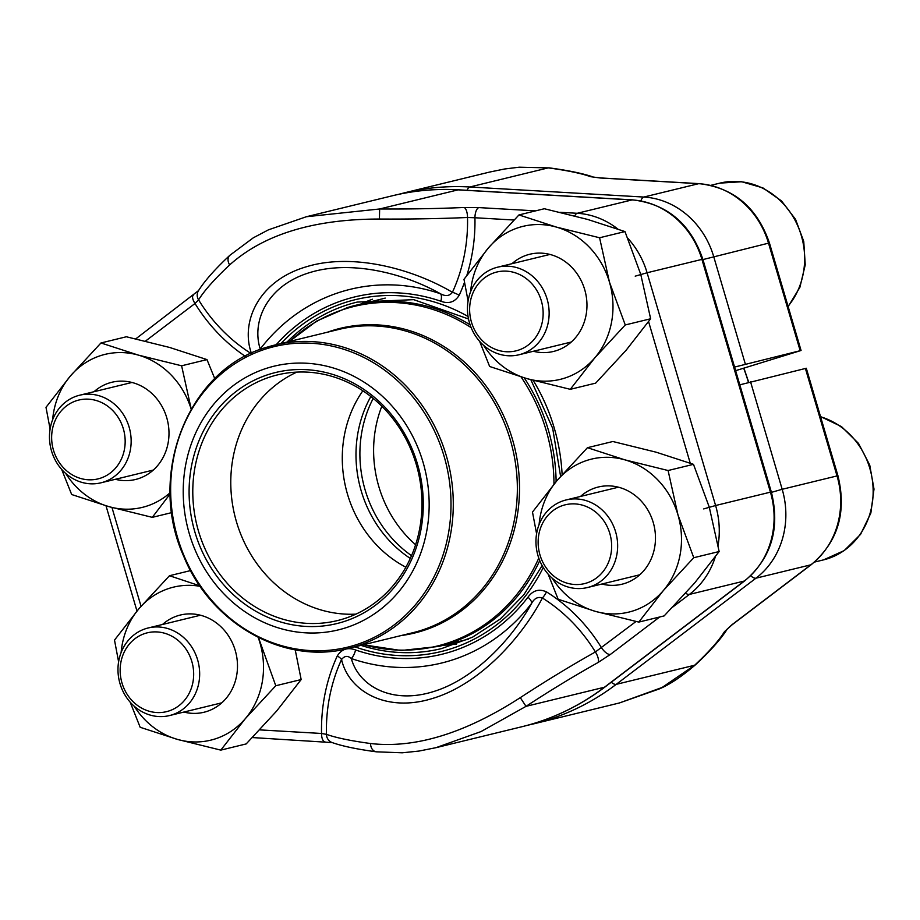 <?xml version="1.0" encoding="UTF-8"?>
<svg xmlns="http://www.w3.org/2000/svg" width="920" height="920" viewBox="0 0 920 920"><rect width="100%" height="100%" fill="white"/><g stroke="black" fill="none" stroke-linecap="round" stroke-linejoin="round"><path stroke-width="1.38" d="M619.482 702.938L662.17 687.435L694.646 665.24A213.003 33.822 146.9 0 0 724.442 631.73A9.269 8.671 31.6 0 0 727.225 629.084L732.423 624.542A9.269 3.749 52.8 0 1 731.825 624.83L810.819 564.822A81.512 73.393 -103.7 0 0 837.027 475.928L837.936 475.755L806.299 368.253L739.806 384.836M732.423 624.542L811.417 564.535A9.269 3.749 52.8 0 1 810.819 564.822L755.975 578.185L616.216 684.353L694.646 665.24A9.269 6.808 46.8 0 0 696.06 664.263M734.585 367.068L801.067 350.485L735.644 370.668M593.515 177.134A9.269 8.763 -70 0 0 590.513 176.674A213.003 24.621 0.2 0 0 548.262 167.877A9.269 6.934 -82.2 0 1 549.481 167.9C568.905 170.522 583.625 173.604 593.63 177.169L600.817 177.951A9.269 3.887 93.3 0 0 600.311 177.997L698.648 183.689L643.804 197.052A81.512 73.393 76.3 0 1 713.678 256.53L745.315 364.021M381.834 406.237A115.793 104.248 -103.7 0 0 415.598 544.743M373.209 398.44A115.793 104.248 -103.7 0 0 411.527 555.645M180.837 704.11A40.572 36.524 -103.7 0 0 169.13 634.869A40.572 36.524 -103.7 0 0 120.773 677.73A40.572 36.524 -103.7 0 0 180.837 704.11M185.403 707.192A45.08 40.583 76.3 0 1 169.498 715.564A45.08 40.583 76.3 0 1 122.716 690.793A45.08 40.583 76.3 0 1 132.238 636.352A45.08 40.583 76.3 0 1 148.143 627.981A45.08 40.583 76.3 0 1 194.925 652.751A45.08 40.583 76.3 0 1 185.403 707.192M530.311 343.321A40.572 36.524 -103.7 0 0 518.604 274.079A40.572 36.524 -103.7 0 0 470.258 316.94A40.572 36.524 -103.7 0 0 530.311 343.321M534.876 346.391A45.08 40.583 76.3 0 1 518.972 354.775A45.08 40.583 76.3 0 1 472.19 330.004A45.08 40.583 76.3 0 1 481.712 275.563A45.08 40.583 76.3 0 1 497.616 267.191A45.08 40.583 76.3 0 1 544.41 291.962A45.08 40.583 76.3 0 1 534.876 346.391M598.817 576.081A40.572 36.524 -103.7 0 0 587.109 506.839A40.572 36.524 -103.7 0 0 538.764 549.7A40.572 36.524 -103.7 0 0 598.817 576.081M603.382 579.151A45.08 40.583 76.3 0 1 587.477 587.535A45.08 40.583 76.3 0 1 540.695 562.764A45.08 40.583 76.3 0 1 550.217 508.323A45.08 40.583 76.3 0 1 566.122 499.951A45.08 40.583 76.3 0 1 612.915 524.722A45.08 40.583 76.3 0 1 603.382 579.151M112.332 471.35A40.572 36.524 -103.7 0 0 100.625 402.109A40.572 36.524 -103.7 0 0 52.267 444.969A40.572 36.524 -103.7 0 0 112.332 471.35M116.897 474.421A45.08 40.583 76.3 0 1 100.993 482.804A45.08 40.583 76.3 0 1 54.211 458.034A45.08 40.583 76.3 0 1 63.733 403.592A45.08 40.583 76.3 0 1 79.637 395.221A45.08 40.583 76.3 0 1 126.419 419.991A45.08 40.583 76.3 0 1 116.897 474.421M214.762 378.649L206.988 359.605L169.648 347.461L126.362 336.766L100.97 342.964L70.507 375.866L46 407.33L50.094 429.042M61.663 469.407L71.668 494.523L109.008 506.667L152.294 517.351L170.2 493.822M206.988 359.605L181.608 365.792L138.31 355.097L100.97 342.964M191.463 410.113L181.608 365.792M171.741 512.612L152.294 517.351M94.012 391.713A50.025 45.034 76.3 0 1 163.116 408.503A50.025 45.034 76.3 0 1 137.781 478.86A50.025 45.034 76.3 0 1 115.368 479.297M191.164 409.101A78.74 70.886 -103.7 0 0 138.31 355.097A78.74 70.886 -103.7 0 0 70.507 375.866A78.74 70.886 -103.7 0 0 52.624 419.738M65.722 473.455A78.74 70.886 -103.7 0 0 109.008 506.667A78.74 70.886 -103.7 0 0 170.177 492.671M479.642 341.377L489.647 366.493L526.987 378.637L570.285 389.321L595.665 383.134L626.129 350.232L650.635 318.768L640.78 274.447L624.979 231.575L587.627 219.431L544.341 208.736L518.949 214.935L488.497 247.836L463.979 279.3L468.084 301.012M624.979 231.575L599.587 237.762L556.301 227.067L518.949 214.935M650.635 318.768L625.255 324.955L609.442 282.083L599.587 237.762M570.285 389.321L594.792 357.868L625.255 324.955M511.991 263.683A50.025 45.034 76.3 0 1 581.095 280.473A50.025 45.034 76.3 0 1 555.76 350.83A50.025 45.034 76.3 0 1 533.347 351.267M483.701 345.425A78.74 70.886 -103.7 0 0 526.987 378.637A78.74 70.886 -103.7 0 0 594.792 357.868A78.74 70.886 -103.7 0 0 609.442 282.083A78.74 70.886 -103.7 0 0 556.301 227.067A78.74 70.886 -103.7 0 0 488.497 247.836A78.74 70.886 -103.7 0 0 470.603 291.709M190.566 570.584L169.475 575.724L139.012 608.626L114.505 640.09L118.599 661.802M130.168 702.167L140.173 727.283L177.514 739.427L220.8 750.122L245.318 718.658L275.77 685.745L258.462 637.56M199.824 585.822L169.475 575.724M220.8 750.122L246.192 743.923L276.655 711.022L301.162 679.558L275.77 685.745M301.162 679.558L295.216 649.831M162.518 624.473A50.025 45.034 76.3 0 1 231.621 641.274A50.025 45.034 76.3 0 1 206.287 711.62A50.025 45.034 76.3 0 1 183.873 712.057M200.169 586.339A78.74 70.886 -103.7 0 0 139.012 608.626A78.74 70.886 -103.7 0 0 121.129 652.498M134.228 706.226A78.74 70.886 -103.7 0 0 177.514 739.427A78.74 70.886 -103.7 0 0 245.318 718.658A78.74 70.886 -103.7 0 0 259.969 642.873A78.74 70.886 -103.7 0 0 258.163 637.422M548.147 574.137L558.153 599.254L595.493 611.397L638.79 622.092L664.171 615.894L694.634 582.992L719.141 551.528L709.285 507.207L693.484 464.335L656.144 452.191L612.846 441.508L587.454 447.695L557.002 480.596L532.484 512.06L536.59 533.772M693.484 464.335L668.092 470.522L624.806 459.827L587.454 447.695M719.141 551.528L693.76 557.716L677.948 514.843L668.092 470.522M638.79 622.092L663.297 590.629L693.76 557.716M580.509 496.443A50.025 45.034 76.3 0 1 649.601 513.233A50.025 45.034 76.3 0 1 624.266 583.591A50.025 45.034 76.3 0 1 601.852 584.028M552.207 578.197A78.74 70.886 -103.7 0 0 595.493 611.397A78.74 70.886 -103.7 0 0 663.297 590.629A78.74 70.886 -103.7 0 0 677.948 514.843A78.74 70.886 -103.7 0 0 624.806 459.827A78.74 70.886 -103.7 0 0 557.002 480.596A78.74 70.886 -103.7 0 0 539.108 524.469M344.494 628.199A135.712 122.176 76.3 0 1 185.84 463.967A135.712 122.176 76.3 0 1 388.24 401.971A135.712 122.176 76.3 0 1 344.494 628.199M342.666 621.977A129.225 116.345 76.3 0 1 191.59 465.6A129.225 116.345 76.3 0 1 384.318 406.559A129.225 116.345 76.3 0 1 342.666 621.977M343.056 619.033A126.442 113.838 76.3 0 1 337.306 620.609A126.442 113.838 76.3 0 1 196.765 524.722A126.442 113.838 76.3 0 1 277.426 374.911A126.442 113.838 76.3 0 1 417.151 467.59A126.442 113.838 76.3 0 1 343.056 619.033M355.867 614.146A126.442 113.838 76.3 0 1 234.761 515.453A126.442 113.838 76.3 0 1 296.861 372.105M405.846 567.203A115.793 104.248 76.3 0 1 362.848 390.781M410.297 558.417A115.793 104.248 76.3 0 1 370.841 396.543M456.515 644.081A178.319 160.54 76.3 0 1 443.716 645.207M360.571 304.117A178.319 160.54 76.3 0 1 372.45 299.218M559.935 212.29L577.219 213.29L632.051 199.927L458.079 189.853A273.263 246.031 -103.7 0 0 392.276 195.799L306.394 216.729L379.638 208.978A213.003 24.621 0.2 0 0 464.071 207.494A9.269 3.473 87.5 0 1 467.521 217.499A222.261 25.691 -179.8 0 1 379.419 219.04C313.709 219.086 263.787 234.381 229.666 264.914A222.261 35.294 146.9 0 0 198.582 299.874A163.012 146.763 -103.7 0 0 250.976 353.441M251.585 353.832C240.005 321.988 258.692 280.887 305.808 266.938C352.601 252.321 413.011 268.996 452.421 292.307C449.569 296.044 445.602 296.539 440.542 293.802C404.754 273.619 351.463 259.658 309.844 272.561C268.042 285.005 251.148 320.643 260.222 349.025A9.269 3.266 -142.6 0 1 260.992 349.255M636.03 621.483L595.389 651.958A163.012 146.763 -103.7 0 0 542.397 598C521.617 637.732 479.435 684.549 432.503 698.464C385.664 713.092 348.622 690.713 341.55 659.525A163.012 146.763 -103.7 0 0 326.45 734.332A222.261 25.691 0.2 0 0 370.53 743.521C415.023 748.65 464.933 733.355 520.283 697.647A222.261 35.294 -33.1 0 1 595.389 651.958A9.269 3.565 60.7 0 1 598 662.549L610.397 654.419A9.269 3.749 -127.2 0 1 601.484 647.714A169.797 152.869 -103.7 0 0 546.491 591.87A9.269 2.967 -58 0 1 542.397 598C537.981 596.505 534.393 598.276 531.634 603.324A192.361 173.178 76.3 0 1 351.325 658.547C358.662 685.653 391.287 704.651 432.894 691.759C474.547 679.351 512.233 638.653 531.634 603.324A9.269 3.266 -142.6 0 0 527.988 597.172C532.922 590.364 539.085 588.593 546.491 591.87M520.283 697.647L526.021 706.341L481.01 731.584L436.011 747.661M245.272 356.293A169.797 152.869 76.3 0 1 195.005 303.497L198.582 299.874A9.269 8.671 31.6 0 1 198.352 290.881M259.969 349.646L260.222 349.025A192.361 173.178 76.3 0 1 440.542 293.802A9.269 3.496 -71.1 0 1 440.887 301.242C448.695 304.152 454.802 302.162 459.195 295.274A9.269 2.656 -155.3 0 0 452.421 292.307A163.012 146.763 -103.7 0 0 467.521 217.499L474.938 217.752A169.797 152.869 76.3 0 1 466.877 275.264M145.429 341.147L195.005 303.497A9.269 3.749 -127.2 0 1 193.28 295.193M229.678 255.449A9.269 6.808 46.8 0 0 229.666 264.914M392.276 195.799C414 190.52 436.091 188.519 458.574 189.808A9.269 3.887 93.3 0 0 458.079 189.853L379.638 208.978L379.419 219.04M464.071 207.494L478.894 207.598A9.269 3.887 93.3 0 0 474.938 217.752L513.981 220.018M259.704 729.882L321.54 733.47A9.269 3.887 93.3 0 0 324.886 741.75M337.284 655.948A9.269 2.656 -155.3 0 1 341.55 659.525C344.528 655.753 347.783 655.431 351.325 658.547A9.269 3.496 -71.1 0 0 355.591 649.98C347.783 647.07 341.676 649.06 337.284 655.948A169.797 152.869 -103.7 0 0 321.54 733.47L326.45 734.332A9.269 8.763 110 0 0 331.982 742.497M370.53 743.521A9.269 6.934 97.8 0 0 376.257 751.812L402.235 752.801L418.956 751.065L435.953 747.684M750.547 381.788L782.184 489.291L837.027 475.928L805.391 368.425M750.72 575.77A9.269 3.749 52.8 0 0 755.975 578.185A81.512 73.393 76.3 0 0 782.184 489.291L770.293 492.683M731.825 624.83L724.442 631.73M611.271 682.226A9.269 3.749 52.8 0 0 616.216 684.353A273.263 246.031 76.3 0 1 533.462 723.913L619.344 702.983M800.158 350.658L768.522 243.156L702.938 259.578M769.431 242.983L768.522 243.156A81.512 73.393 -103.7 0 0 698.648 183.689A9.269 3.887 93.3 0 1 699.143 183.643C733.757 187.737 757.194 207.517 769.431 242.983L801.067 350.485M548.262 167.877L469.832 186.99L643.804 197.052A9.269 3.887 -86.7 0 0 640.872 200.859M590.513 176.674L600.311 177.997M489.923 171.994L404.029 192.935A273.263 246.031 76.3 0 1 469.832 186.99A9.269 3.887 -86.7 0 0 467.072 190.302M748.443 382.341A156.089 140.53 -103.7 0 0 743.659 368.207M788.049 306.256A74.106 66.723 -103.7 0 0 794.443 219.132A74.106 66.723 -103.7 0 0 719.946 183.114L710.861 185.322M814.476 562.085L823.549 559.877A74.106 66.723 -103.7 0 0 873.137 489.762A74.106 66.723 -103.7 0 0 820.582 416.783M347.518 307.544A175.536 158.044 76.3 0 1 355.499 305.348A175.536 158.044 76.3 0 1 470.108 324.841M524.216 377.844A175.536 158.044 76.3 0 1 556.128 481.631M539.741 560.602A175.536 158.044 76.3 0 1 446.625 644.253A175.536 158.044 76.3 0 1 438.644 646.438L468.36 639.193M327.313 332.247A156.814 141.174 76.3 0 1 511.451 436.046A156.814 141.174 76.3 0 1 421.682 631.074A156.814 141.174 76.3 0 1 401.235 635.536M363.653 644.702A174.811 157.389 -103.7 0 0 444.9 643.919A174.811 157.389 -103.7 0 0 538.775 558.083M553.978 484.184A174.811 157.389 -103.7 0 0 521.042 376.912M471.155 327.647A174.811 157.389 -103.7 0 0 346.207 308.603A174.811 157.389 -103.7 0 0 289.731 341.4M419.968 630.752A156.089 140.53 -103.7 0 0 511.428 443.819A156.089 140.53 -103.7 0 0 338.94 329.406L274.885 345.023A156.089 140.53 76.3 0 1 447.361 459.436A156.089 140.53 76.3 0 1 355.902 646.369A156.089 140.53 76.3 0 1 348.806 648.312L412.873 632.695A156.089 140.53 -103.7 0 0 419.968 630.752M267.789 346.966A156.089 140.53 76.3 0 1 274.885 345.023L267.755 346.978C188.634 368.345 146.303 474.191 183.747 556.324C211.048 624.22 284.717 665.379 348.806 648.312M267.156 348.553A154.698 139.276 -103.7 0 0 177.617 537.717A154.698 139.276 -103.7 0 0 354.499 645.276A154.698 139.276 -103.7 0 0 444.038 456.113A154.698 139.276 -103.7 0 0 267.156 348.553M468.51 318.987L413.712 299.655L357.19 302.082A178.319 160.54 -103.7 0 0 287.029 342.056M360.962 645.357A178.319 160.54 -103.7 0 0 441.646 648.565L472.477 637.203L500.25 619.045L523.802 594.837L542.144 565.604M478.894 207.598L535.578 210.875M627.854 238.326A81.512 73.393 76.3 0 1 647.094 272.757L701.925 259.394A81.512 73.393 -103.7 0 0 632.051 199.927A9.269 3.887 93.3 0 1 632.557 199.87C667.172 203.964 690.598 223.744 702.834 259.221L771.339 491.981L770.431 492.154L701.925 259.394L702.834 259.221M574.747 215.947A9.269 3.887 93.3 0 1 577.219 213.29A81.512 73.393 76.3 0 1 617.803 228.999M635.202 276.161L647.094 272.757L715.599 505.517L770.431 492.154A81.512 73.393 -103.7 0 1 744.234 581.049A9.269 3.749 52.8 0 0 744.832 580.773L605.061 686.941C579.818 706.043 552.034 719.325 521.709 726.777A273.263 246.031 -103.7 0 0 604.463 687.217L744.234 581.049L689.39 594.423L672.784 607.028M703.708 508.921L715.599 505.517A81.512 73.393 76.3 0 1 718.094 545.295M715.334 556.807A81.512 73.393 76.3 0 1 689.39 594.423A9.269 3.749 -127.2 0 1 685.653 593.205M598 662.549A213.003 33.822 146.9 0 0 526.021 706.341L604.463 687.217A9.269 3.749 52.8 0 0 605.061 686.941M659.663 616.998L610.397 654.419M533.163 380.339A181.102 163.047 76.3 0 1 554.185 427.846A181.102 163.047 76.3 0 1 562.12 474.709M543.26 567.525A181.102 163.047 76.3 0 1 354.878 646.841M280.945 343.539A181.102 163.047 76.3 0 1 468.05 316.48M690.23 463.151L648.588 321.632M464.485 282.359A169.797 152.869 76.3 0 1 459.195 295.274M440.887 301.242A183.908 165.577 -103.7 0 0 276.207 344.701M111.964 507.495L141.036 606.28M355.591 649.98A183.908 165.577 -103.7 0 0 527.988 597.172M727.191 629.119L727.329 628.935C721.154 638.779 710.7 650.578 695.991 664.332C682.111 676.292 669.921 684.469 659.41 688.884L619.413 702.96M811.417 564.535C838.016 541.765 846.86 512.164 837.936 475.755M527.562 725.27L533.462 723.913M600.817 177.951L699.143 183.643M549.481 167.9L519.156 167.198L504.459 169.015L489.762 172.04M404.029 192.935L398.176 194.442M743.912 368.126L748.707 382.272M200.468 615.227L148.143 627.981M221.812 702.811L169.498 715.564M549.941 254.437L497.616 267.191M571.285 342.022L518.972 354.775M788.152 306.613L799.882 287.351L805.241 264.868L803.746 241.431L795.57 219.386L781.505 200.916L762.933 187.91L741.681 181.746L719.946 183.114M618.447 487.197L566.122 499.951M639.791 574.781L587.477 587.535M823.549 559.877L844.215 550.585L860.568 534.37L870.849 513.084L874 489.095L869.722 465.002L858.486 443.382L841.478 426.604L820.502 416.53M131.962 382.467L79.637 395.221M153.306 470.051L100.993 482.804M289.42 341.481L316.618 321.091L347.426 307.567L385.227 298.103M363.354 644.77L401.097 650.509L438.644 646.438M435.815 747.718L521.709 726.777M530.851 379.707L552.69 428.341L560.602 476.433M135.769 338.882L198.547 290.593M198.421 290.777C204.596 280.933 215.038 269.135 229.758 255.38L253.299 237.808L268.479 229.816L306.348 216.74M106.007 505.804L136.976 611.029M252.402 737.564L332.235 742.589M332.108 742.543C342.125 746.108 356.834 749.202 376.257 751.812M744.832 580.773C771.431 557.991 780.275 528.402 771.339 491.981M458.574 189.808L632.557 199.87"/></g></svg>
